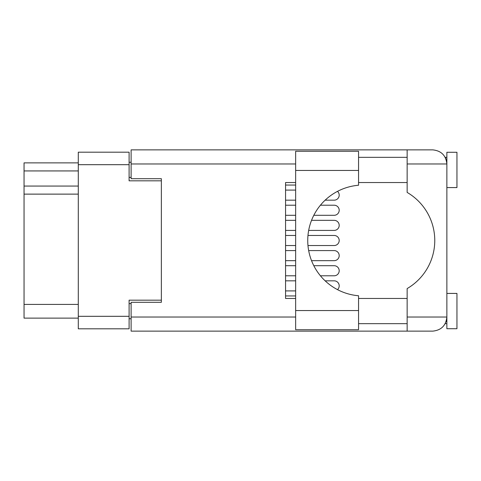 <?xml version="1.0" encoding="UTF-8"?>
<svg xmlns="http://www.w3.org/2000/svg" width="481" height="481" viewBox="0 0 481 481"><rect width="100%" height="100%" fill="white"/><g stroke="black" fill="none" stroke-linecap="round" stroke-linejoin="round"><path stroke-width="0.72" d="M161.357 302.302L161.357 300.18L129.1 300.18L129.1 328.812L78.289 328.812L78.289 152.188L129.1 152.188L129.1 180.82L161.357 180.82L161.357 178.698L161.357 302.302L131.115 302.302L131.115 317.021L295.647 317.021M131.115 318.735L129.1 318.735M129.1 162.265L131.115 162.265M78.289 170.935L24.05 170.935L24.05 162.873L78.289 162.873M78.289 318.127L24.05 318.127L24.05 304.419L78.289 304.419M78.289 194.126L24.05 194.126L24.05 304.419M24.05 170.935L24.05 186.063L78.289 186.063M24.05 194.126L24.05 186.063M285.564 290.909L295.647 290.909L285.564 290.909M337.5 289.64A5.038 5.038 -90 0 0 334.157 280.826L325.138 280.826L334.157 280.826M295.647 280.826L285.564 280.826L295.647 280.826M358.555 170.436L358.555 185.245A55.447 55.447 0 0 0 307.744 240.5A55.447 55.447 0 0 0 358.555 295.755L358.555 329.719L295.647 329.719L295.647 151.281L358.555 151.281L358.555 170.436L295.647 170.436M445.989 159.085L445.202 157.329L446.867 157.329M131.115 317.021L131.115 331.132L432.756 331.132C441.263 330.237 445.971 325.529 446.867 317.021L446.867 152.285L456.95 152.285L456.95 187.572L446.867 187.572M446.867 293.428L456.95 293.428L456.95 328.715L446.867 328.715L446.867 317.021L446.596 319.763M358.555 323.671L407.148 323.671M358.555 298.467L407.148 298.467M358.555 182.533L407.148 182.533M358.555 157.329L407.148 157.329M407.148 163.979L407.148 149.868L432.756 149.868C441.263 150.763 445.971 155.471 446.867 163.979L407.148 163.979L407.148 192.424A55.652 55.652 0 0 1 407.148 288.576L407.148 317.021L446.867 317.021M161.357 178.698L131.115 178.698L131.115 149.868L407.148 149.868M295.647 298.467L285.564 298.467L285.564 182.533L295.647 182.533M407.148 331.132L407.148 317.021M445.202 157.329L446.59 161.195M446.001 321.897L446.59 319.805M285.564 200.174L295.647 200.174L285.564 200.174M334.157 200.174L325.138 200.174L334.157 200.174A5.038 5.038 -90 0 0 337.5 191.36M295.647 190.091L285.564 190.091L295.647 190.091M285.564 185.053L295.647 185.053L285.564 185.053M295.647 295.947L285.564 295.947L295.647 295.947M285.564 230.417L295.647 230.417L285.564 230.417M334.157 230.417L308.67 230.417L334.157 230.417A5.038 5.038 -90 0 0 339.195 225.379A5.038 5.038 -90 0 0 334.157 220.334L311.538 220.334L334.157 220.334M295.647 220.334L285.564 220.334L295.647 220.334M285.564 260.666L295.647 260.666L285.564 260.666M334.157 260.666L311.538 260.666L334.157 260.666A5.038 5.038 -90 0 0 339.195 255.621A5.038 5.038 -90 0 0 334.157 250.583L308.67 250.583L334.157 250.583M295.647 250.583L285.564 250.583L295.647 250.583M285.564 215.296L295.647 215.296L285.564 215.296M334.157 215.296L313.804 215.296L334.157 215.296A5.038 5.038 -90 0 0 339.195 210.257A5.038 5.038 -90 0 0 334.157 205.213L320.418 205.213L334.157 205.213M295.647 205.213L285.564 205.213L295.647 205.213M285.564 245.538L295.647 245.538L285.564 245.538M334.157 245.538L307.972 245.538L334.157 245.538A5.038 5.038 -90 0 0 339.195 240.5A5.038 5.038 -90 0 0 334.157 235.462L307.972 235.462L334.157 235.462M295.647 235.462L285.564 235.462L295.647 235.462M285.564 275.787L295.647 275.787L285.564 275.787M334.157 275.787L320.418 275.787L334.157 275.787A5.038 5.038 -90 0 0 339.195 270.743A5.038 5.038 -90 0 0 334.157 265.704L313.804 265.704L334.157 265.704M295.647 265.704L285.564 265.704L295.647 265.704M78.289 316.312L129.1 316.312M129.1 164.688L78.289 164.688M129.1 303.613L131.115 303.613M131.115 177.387L129.1 177.387M295.647 163.979L131.115 163.979M358.555 310.564L295.647 310.564M445.202 323.671L446.867 323.671"/></g></svg>
